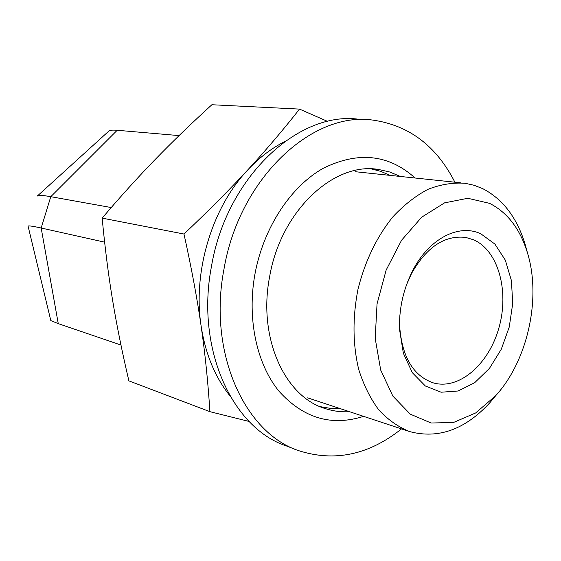 <?xml version="1.0" encoding="UTF-8"?>
<svg xmlns="http://www.w3.org/2000/svg" width="561" height="561" viewBox="0 0 561 561"><rect width="100%" height="100%" fill="white"/><g stroke="black" fill="none" stroke-linecap="round" stroke-linejoin="round"><path stroke-width="0.84" d="M406.48 284.904L411.613 273.347C426.774 246.882 444.866 234.919 465.882 237.457L473.624 239.806C498.357 250.599 509.339 291.068 499.031 327.463C489.052 363.97 459.326 390.288 433.429 382.918C413.387 375.996 402.146 357.28 399.691 326.754L399.86 315.548M480.861 233.825C458.933 223.411 429.123 238.432 412.714 270.591C403.317 289.097 398.927 308.76 399.551 329.573L403.359 353.241L412.3 372.651L425.35 385.996L441.128 392.216L458.078 391.003L474.655 382.735L489.451 368.367L501.289 349.237L509.255 327L512.726 303.466L511.408 280.549L505.328 260.157L494.886 244.063L480.861 233.825M489.571 203.348C507.579 212.521 520.236 229.112 527.536 253.13C541.47 298.522 527.578 360.8 495.742 395.645L475.644 412.966L453.54 422.461L431.114 423.015L410.238 414.123L392.84 396.066L380.709 370.099L375.197 338.402L377.041 303.929L386.143 270.086L401.585 240.22L421.732 217.156L444.55 202.865L467.839 198.285L489.571 203.348M526.793 250.402L525.194 244.526C517.081 217.773 502.944 199.155 482.783 188.678L474.164 185.291L465.125 183.286C452.993 182.402 440.63 184.408 428.043 189.302C415.568 195.873 403.787 205.116 392.7 217.044C376.606 237.128 365.043 261.167 358.009 289.16C352.476 317.505 352.708 344.258 358.703 369.426C363.647 385.042 370.351 398.548 378.815 409.937C388.1 419.873 398.401 427.096 409.726 431.605C438.443 439.186 465.174 429.544 489.914 402.658L496.043 395.309M37.783 195.628L108.631 131.274C109.367 130.201 112.221 129.871 117.193 130.278L50.785 196.687L41.17 228.011L58.26 323.641L120.966 345.036M179.064 135.594L117.193 130.278M28.155 226.469L50.82 320.619L58.26 323.641M28.071 226.349C27.636 225.431 31.998 225.985 41.17 228.011L104.626 242.163M37.321 196.041C37.657 194.948 42.145 195.158 50.785 196.687L111.232 207.542M284.532 141.667C271.244 148.42 258.873 157.957 247.429 170.271C211.911 207.942 192.732 271.713 201.09 325.843C205.396 353.816 214.982 377.104 229.842 395.701M249.14 421.465L209.898 411.669C208.04 382.09 205.102 353.486 201.09 325.843C197.121 298.291 191.42 267.688 183.98 234.028C208.447 210.894 229.596 189.639 247.429 170.271C265.381 150.818 282.744 130.433 299.525 109.1L327.68 121.449M209.898 411.669L128.883 380.863C122.13 352.049 116.695 325.135 112.579 300.114C108.434 275.163 104.963 247.836 102.158 218.124C120.587 196.441 138.237 176.932 155.095 159.583C171.982 142.157 190.908 123.876 211.876 104.739L299.525 109.1M102.158 218.124L183.98 234.028M454.887 182.213C436.36 145.846 408.864 125.124 372.385 120.033C311.853 111.38 239.119 178.657 223.958 269.28C207.822 352.771 244.722 432.959 298.62 450.651C334.58 462.159 368.879 454.908 401.522 428.899M415.112 178.019C388.745 154.317 358.107 151.084 323.206 168.314C290.675 186.518 263.411 227.843 254.932 274.182C246.875 318.564 256.629 363.682 278.747 390.94C303.143 418.162 331.425 426.633 363.584 416.353M400.365 176.463L389.797 172.01L378.605 169.478C334.068 161.554 280.682 210.866 269.603 276.846C257.702 337.792 284.876 396.865 325.261 408.576C333.15 411.136 341.228 412.174 349.489 411.69M320.029 406.613L329.784 408.268L339.678 408.45M390.077 175.376L380.94 171.428L371.319 168.91M358.977 119.276C298.613 110.713 226.371 177.073 211.455 266.489C195.558 348.865 232.387 428.155 286.124 445.834L296.11 449.684M399.691 326.754L399.551 329.573M411.613 273.347L412.714 270.591M464.122 237.191L465.882 237.457M527.536 253.13L525.194 244.526M495.742 395.645L489.914 402.658M461.065 182.858L355.176 171.701M409.018 431.374L307.645 397.854M324.433 408.303L325.261 408.576M374.327 169.043L378.605 169.478"/></g></svg>
